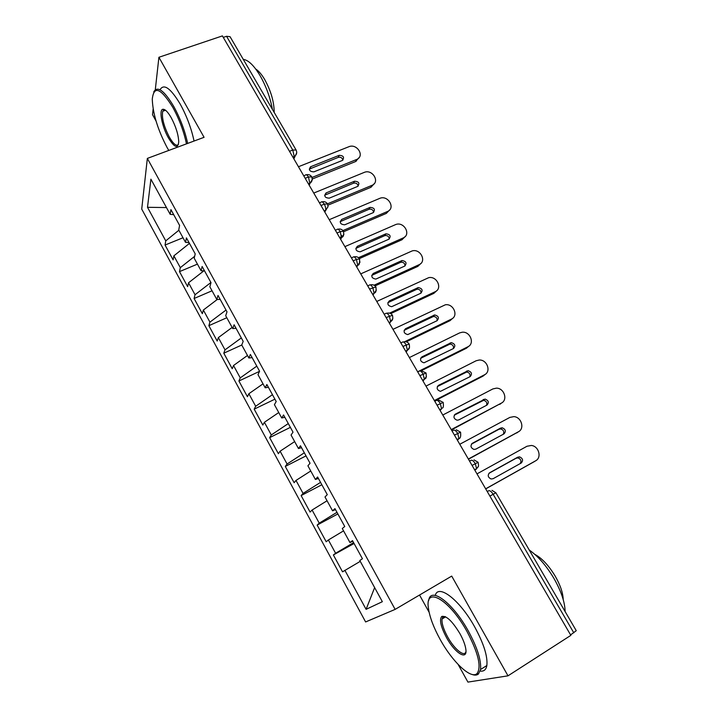 <?xml version="1.0" encoding="UTF-8"?>
<svg xmlns="http://www.w3.org/2000/svg" width="718" height="718" viewBox="0 0 718 718"><rect width="100%" height="100%" fill="white"/><g stroke="black" fill="none" stroke-linecap="round" stroke-linejoin="round"><path stroke-width="1.08" d="M419.536 595.034L429.14 612.31M458.165 664.518L467.93 682.1L508.003 675.826L570.846 635.367L222.409 35.9L158.911 57.278L155.294 89.696M141.724 209.082L365.615 621.95L395.142 609.385L147.343 158.409L141.724 209.082M153.149 108.948L152.512 114.674L156.039 121.01M223.792 353.193L241.751 345.017L243.196 341.355L234.104 324.769L232.731 328.548L225.694 315.714L226.996 311.827L218.021 295.448L216.8 299.469L209.853 286.787L211.002 282.659L202.135 266.486L201.067 270.74L194.201 258.211L195.206 253.858L186.438 237.873L185.513 242.352L178.737 229.975L179.59 225.398L170.938 209.611L170.157 214.314L150.906 179.177L147.495 207.305L165.75 240.871L165.059 245.044L173.119 259.889L173.882 255.832L180.308 267.652L179.491 271.619L187.649 286.635L188.538 282.784L195.036 294.739L194.093 298.5L202.341 313.685L203.356 310.041L209.934 322.131L208.857 325.685L217.195 341.05L218.353 337.613L225.003 349.854L223.792 353.193L232.228 368.729L233.521 365.516L240.252 377.892L238.906 381.007L247.441 396.731L248.868 393.733L255.68 406.262L254.19 409.152L262.824 425.056L264.395 422.292L271.287 434.964L269.654 437.63L278.387 453.722L280.11 451.191L287.074 464.016L285.297 466.44L294.138 482.72L296.004 480.432L303.059 493.41L301.129 495.591L310.077 512.069L312.097 510.031L319.241 523.162L317.15 525.091L326.205 541.767L328.377 539.981L335.611 553.273L333.367 554.951L342.531 571.824L360.256 561.35M241.733 344.99L248.859 357.986L252.126 357.636M344.864 570.289L366.09 609.331L382.353 601.693L359.79 560.498L362.437 558.757L352.502 540.636L349.953 542.548L342.28 528.529L344.748 526.5L334.938 508.613L332.569 510.812L324.985 496.973L327.282 494.648L317.598 476.994L315.399 479.471L307.914 465.811L310.032 463.209L300.474 445.779L298.455 448.526L291.059 435.036L293.007 432.164L283.565 414.959L281.716 417.975L274.42 404.647L276.197 401.515L266.872 384.516L265.184 387.792L257.977 374.634L259.593 371.242L250.385 354.459L248.859 357.986M335.611 553.273L353.588 542.62M328.377 539.981L343.554 530.862M319.241 523.162L336.966 512.32M312.097 510.031L327.058 500.751M349.953 542.548L352.798 541.184M303.059 493.41L320.542 482.379M296.004 480.432L310.759 470.99M332.569 510.812L335.494 509.618M287.074 464.016L304.324 452.798M280.11 451.191L294.658 441.597M315.399 479.471L318.397 478.457M271.287 434.964L288.286 423.566M264.395 422.292L278.746 412.545M298.455 448.526L301.524 447.691M255.68 406.262L272.445 394.685M248.868 393.733L263.021 383.843M281.716 417.975L284.849 417.302M240.252 377.892L256.793 366.144M233.521 365.516L247.477 355.473M265.184 387.792L268.388 387.28M225.003 349.854L241.32 337.936M218.353 337.613L232.12 327.435M209.934 322.131L226.026 310.059M203.356 310.041L217.294 299.46M232.731 328.548L236.06 328.35M195.036 294.739L210.912 282.506M188.538 282.784L203.885 270.821M216.8 299.469L220.193 299.424M180.308 267.652L194.632 256.326M173.882 255.832L189.453 243.384M201.067 270.74L204.522 270.839M289.489 151.319L292.764 150.044L226.547 36.286L223.271 37.39M226.547 36.286L230.056 36.69L296.094 150.008L292.764 150.044L294.218 156.479L292.809 157.027M165.75 240.871L178.872 230.236M147.495 207.305L166.459 207.565M185.513 242.352L189.031 242.603M573.799 632.827L493.149 494.28L495.878 492.781L576.258 630.682L570.577 634.909M147.343 158.409L204.074 137.309L158.911 57.278M508.003 675.826L451.712 576.096L395.142 609.385M442.189 616.277L442.378 616.834M442.602 617.507L442.934 618.467M366.09 609.331L374.634 587.602M170.157 214.314L173.729 214.7M165.059 245.044L183 237.757M312.258 179.662L310.086 183.126C312.052 181.825 312.608 179.742 311.756 176.87L308.462 177.005L305.186 178.324M179.491 271.619L197.441 264.125M194.093 298.5L212.043 290.781M208.857 325.685L226.807 317.742M238.906 381.007L259.548 371.341M254.19 409.152L274.913 399.172M269.654 437.63L290.377 427.363M285.297 466.44L306.021 455.885M301.129 495.591L321.844 484.749M317.15 525.091L337.864 513.944M333.367 554.951L354.073 543.499M324.787 212.034L328.036 206.488L327.516 203.903L324.267 204.154L320.991 205.51M343.455 231.268L340.251 231.627L336.984 233.027M340.673 239.372L341.499 237.766L340.09 238.367L341.624 235.387M351.443 257.906L352.852 257.286C353.687 256.299 354.88 257.008 356.433 259.422L357.717 265.328C357.241 264.152 359.915 267.67 359.592 258.947L356.433 259.422L353.166 260.867M367.715 285.899L369.115 285.261C370.003 284.337 371.233 285.1 372.813 287.55L374.087 293.321C373.988 292.361 376.824 294.209 375.918 286.958L369.546 289.04M384.184 314.224L385.584 313.569C386.517 312.707 387.783 313.524 389.38 316.019L390.646 321.655L391.795 320.641C392.827 319.582 393.042 317.796 392.441 315.301L386.113 317.553M409.161 343.994L402.888 346.408M426.088 373.028L419.868 375.622M443.212 402.421L437.056 405.185M452.053 430.997L453.453 430.261C454.593 429.696 456.011 430.746 457.707 433.394L458.955 438.519C460.471 438.42 461.001 436.302 460.552 432.164L454.449 435.126M469.545 461.091L470.945 460.337C472.139 459.852 473.602 460.956 475.316 463.649L476.564 468.648L477.847 467.274C477.865 466.099 479.166 468.073 478.107 462.284L472.067 465.426M359.144 157.529L355.536 161.559L312.294 179.006M355.536 161.559L357.043 159.288C364.915 155.644 356.756 143.196 348.849 146.732L298.455 166.729M309.287 169.116L338.304 157.359C340.736 156.883 342.262 157.807 342.881 160.123M356.478 159.549L312.025 177.463M342.244 160.491L313.937 171.844C309.637 171.665 308.507 169.978 310.544 166.773L339.192 155.33C343.446 155.546 344.55 157.224 342.504 160.365L342.244 160.491M374.356 183.53L370.955 187.281L327.964 205.177M370.847 187.326L371.951 185.352C380.45 182.031 372.346 168.685 364.143 172.437L313.757 193.061M324.617 195.242L353.561 183.18C356.101 182.686 357.636 183.664 358.165 186.115M371.852 185.397L327.471 203.84M357.591 186.447L329.293 198.15C324.841 197.899 323.773 196.149 326.08 192.918L354.512 181.232C358.91 181.519 359.96 183.243 357.663 186.411L357.591 186.447M389.721 209.844L386.338 213.39L343.662 231.699M386.338 213.39L387.397 211.541C395.95 208.256 388.016 194.686 379.732 198.374L329.23 219.69M340.135 221.656L369.088 209.252C371.691 208.821 373.207 209.88 373.62 212.411M387.397 211.541L342.971 230.577M373.118 212.69L344.694 224.815C340.233 224.375 339.237 222.58 341.714 219.412L370.084 207.385C374.491 207.771 375.505 209.539 373.118 212.69M405.239 236.473L401.999 239.74L359.368 258.597M401.999 239.74L403.121 237.981C411.387 234.732 404.171 221.386 395.86 224.483L344.891 246.633M355.832 248.374L384.902 235.585C387.541 235.316 388.985 236.464 389.237 239.013M403.121 237.981L358.506 257.69M388.824 239.238L360.176 251.812C355.85 251.174 354.916 249.334 357.393 246.265L385.961 233.799C390.26 234.364 391.211 236.177 388.824 239.238M420.91 263.416L417.84 266.396L375.065 285.899M417.84 266.396L419.025 264.718C427.004 261.505 420.47 248.392 412.177 250.914L360.732 273.881M371.727 275.389L400.895 262.223C403.561 262.124 404.934 263.353 405.024 265.92M419.025 264.718L374.051 285.199M404.71 266.091L375.837 279.096C371.655 278.288 370.793 276.394 373.252 273.432L402.017 260.526C406.191 261.262 407.088 263.111 404.71 266.091M186.474 143.851C183.808 131.313 179.24 119.107 172.76 107.233C160.67 87.964 153.84 85.28 152.27 99.165C152.835 113.632 157.763 129.725 167.052 147.432L168.784 150.43M153.733 91.913C157.43 85.541 164.099 90.36 173.72 106.39C180.254 118.344 184.903 130.685 187.658 143.412M171.261 117.788C175.919 126.655 178.414 134.67 178.746 141.832C177.902 149.03 174.456 147.702 168.407 137.865C162.097 126.889 158.678 109.926 162.815 109.298C164.996 108.992 167.815 111.82 171.261 117.788M165.194 109.998L164.027 109.917L162.744 111.236C161.559 117.447 163.758 126.063 169.322 137.084C173.496 144.21 176.547 146.634 178.486 144.354M243.276 59.388C248.347 60.043 253.939 65.446 260.06 75.605C266.082 86.205 270.201 97.451 272.409 109.36M255.752 69.063C258.695 70.947 261.684 74.439 264.709 79.554C270.982 91.015 274.141 101.974 274.195 112.43M160.042 89.714C163.848 83.315 170.57 88.099 180.2 104.074C186.734 116.002 191.347 128.325 194.048 141.033M467.005 631.517C448.929 598.588 424.455 585.556 428.466 608.532C429.75 617.247 433.618 627.496 440.071 639.289C452.169 661.556 470.945 679.578 476.994 673.583C481.679 667.076 478.35 653.057 467.005 631.517M428.718 600.463C430.342 586.292 452.546 602.348 468.244 630.871C477.326 647.618 481.419 660.497 480.53 669.535L478.448 673.987C476.896 675.315 474.724 675.458 471.95 674.417M459.897 633.572C463.092 639.37 465.049 644.441 465.767 648.785C467.974 661.35 454.925 653.281 446.443 637.449C440.861 626.841 439.254 619.894 441.615 616.618C445.977 615.12 452.071 620.774 459.897 633.572M445.151 616.618L443.033 617.031L442.046 618.997C441.588 623.17 443.437 629.121 447.601 636.848C454.243 649.09 464.528 657.598 465.928 651.648M529.247 550.033C537.988 556.091 546.183 565.497 553.838 578.25C561.18 591.147 564.94 602.249 565.111 611.556M534.766 554.323C541.866 558.128 548.669 565.389 555.193 576.123C560.318 585.098 562.993 592.906 563.208 599.548M435.261 595.393C438.267 583.554 459.717 599.808 474.688 626.913C483.761 643.597 487.818 656.467 486.849 665.523C486.068 669.768 483.851 671.608 480.189 671.052M436.732 290.682L433.86 293.357L390.718 313.622M433.86 293.357L435.108 291.759C442.818 288.582 436.903 275.712 428.682 277.678L376.753 301.452M387.828 302.709L417.068 289.183C419.761 289.255 421.062 290.566 420.981 293.141M435.108 291.759L389.533 313.156M420.775 293.249L391.687 306.694C387.657 305.706 386.858 303.786 389.3 300.914L418.262 287.568C422.301 288.465 423.144 290.359 420.775 293.249M452.708 318.262L450.069 320.632L406.253 341.831M450.069 320.632L451.38 319.124C458.838 315.956 453.489 303.328 445.357 304.782L392.97 329.347M404.126 330.343L433.43 316.476C436.131 316.701 437.361 318.11 437.109 320.686M451.38 319.124L404.719 341.687M437.029 320.731L407.734 334.597C403.848 333.457 403.112 331.501 405.535 328.709L434.686 314.942C438.599 315.983 439.38 317.912 437.029 320.731M468.845 346.175L466.458 348.212L421.295 370.73L426.079 373.01C426.842 380.657 424.643 377.883 424.383 379.364L422.722 380.531M466.458 348.212L467.84 346.803C475.056 343.644 470.227 331.258 462.212 332.228L459.583 332.919L409.377 357.564M420.631 358.3L449.971 344.084C452.681 344.478 453.83 345.968 453.408 348.553M467.84 346.803L417.652 371.807M453.471 348.526L423.979 362.814C420.245 361.54 419.572 359.547 421.96 356.846L451.29 342.648C455.068 343.823 455.795 345.78 453.471 348.526M485.144 374.419L483.043 376.124L434.614 400.994M483.043 376.124L484.488 374.796C491.48 371.655 487.118 359.494 479.238 360.014L476.142 360.759L425.971 386.122M437.343 386.58L466.691 372.032C469.428 372.597 470.487 374.168 469.886 376.762M484.488 374.796L434.345 400.536M470.102 376.645L440.43 391.355C436.84 389.955 436.221 387.944 438.581 385.306L468.082 370.694C471.735 371.987 472.408 373.97 470.102 376.645M501.595 402.986L451.442 429.938M499.827 404.36L501.344 403.13C508.111 399.989 504.171 388.043 496.443 388.142L492.889 388.923L442.773 415.031M454.288 415.183L483.6 400.321C486.364 401.057 487.342 402.726 486.517 405.32M501.344 403.13L451.245 429.606M486.939 405.105L458.793 419.913L457.097 420.227C453.632 418.72 453.076 416.682 455.4 414.106L485.063 399.073C488.59 400.473 489.209 402.484 486.939 405.105M518.091 432.003L468.468 459.242M516.798 432.927L518.387 431.787C524.966 428.646 521.385 416.907 513.819 416.628L509.843 417.418L459.771 444.271M471.475 444.101L499.019 429.256L500.697 428.942C503.515 429.885 504.386 431.653 503.309 434.246M518.387 431.787L468.351 459.035M503.964 433.896L475.855 449.127L473.97 449.441C470.64 447.835 470.128 445.77 472.426 443.257L500.545 428.107L502.223 427.793C505.634 429.292 506.217 431.33 503.964 433.896M534.488 461.512L485.709 488.895M533.977 461.827L535.637 460.794C542.036 457.635 538.778 446.084 531.365 445.465L526.985 446.255L476.976 473.88M488.949 473.315L516.143 458.228L517.983 457.913C520.9 459.107 521.645 461.001 520.2 463.586M535.637 460.794L485.664 488.814M521.205 463.029L493.122 478.7L491.067 478.996C487.863 477.308 487.387 475.226 489.649 472.758L517.741 457.178L519.59 456.863C522.884 458.452 523.422 460.507 521.205 463.029M487.262 491.561L488.653 490.78C489.909 490.376 491.408 491.543 493.149 494.28L489.9 496.111M293.554 158.301L294.838 156.174C296.785 154.379 297.207 152.324 296.094 150.008M303.741 175.829L305.222 175.228C305.94 174.169 307.026 174.761 308.462 177.005L309.79 183.252L308.39 183.826M296.696 152.871L293.868 158.849M309.081 185.02L310.086 183.126L309.216 185.253M319.474 202.898L320.883 202.314C321.637 201.202 322.759 201.821 324.267 204.154C325.586 206.73 326.017 208.785 325.559 210.338L324.15 210.939M335.369 230.245L336.769 229.643C337.568 228.584 338.725 229.248 340.251 231.627L341.499 237.766L343.931 234.212M356.747 267.033L357.627 265.507L356.227 266.127M373.019 295.017L373.952 293.572L372.552 294.218M389.479 323.342L390.475 321.978L389.075 322.642M400.841 342.89L402.242 342.217C403.229 341.427 404.53 342.298 406.155 344.828L407.411 350.33L405.796 351.407M406.137 352.008L409.538 347.395M417.705 371.906L419.106 371.206C420.147 370.497 421.484 371.421 423.126 373.988L424.383 379.364L422.57 380.28M423.001 381.016L426.429 376.582M434.776 401.272L436.176 400.554C437.262 399.917 438.644 400.904 440.313 403.507L441.561 408.757L439.856 410.005M440.071 410.373L441.256 409.278M457.348 440.098L458.596 439.093L457.195 439.838M474.831 470.182L476.151 469.276L474.751 470.048M328 206.766L325.55 210.347L324.141 210.93M356.164 266.019L357.627 265.507L360.041 261.989M372.462 294.066L373.952 293.572L376.349 290.099M388.968 322.454L390.475 321.978L392.845 318.568M457.025 439.551L458.955 438.519L458.596 439.093M474.571 469.743L476.564 468.648L476.142 469.276M478.296 466.431L476.151 469.276M310.885 166.621L310.086 168.622M339.192 155.33L338.304 157.359M326.205 192.864L325.353 194.793M354.512 181.232L353.561 183.18M341.714 219.412L340.799 221.261M370.003 207.421L368.998 209.288M357.393 246.265L356.415 248.024M385.665 233.906L384.606 235.692M373.252 273.432L372.22 275.102M401.515 260.697L400.393 262.393M389.3 300.914L388.205 302.493M417.544 287.792L416.359 289.408M405.535 328.709L404.369 330.208M433.762 315.211L432.505 316.728M421.96 356.846L420.73 358.246M450.168 342.935L448.849 344.371M438.581 385.306L437.379 386.517M466.763 371L465.372 372.337M455.4 414.106L454.422 414.977M483.555 399.387L482.101 400.626M472.426 443.257L471.726 443.796M500.545 428.107L499.019 429.256M517.741 457.178L516.143 458.228M311.756 176.87C310.472 174.959 308.668 174.259 306.344 174.761M327.498 203.876C326.196 201.982 324.383 201.291 322.05 201.821M343.437 231.232C342.127 229.329 340.296 228.647 337.936 229.195M359.574 258.92C358.246 256.99 356.388 256.317 354.001 256.882M343.455 231.259C344.496 237.452 341.723 236.976 341.939 237.407L340.054 238.313M375.909 286.931C374.563 284.983 372.678 284.31 370.255 284.902M392.432 315.283C391.166 313.416 389.362 312.707 387.038 313.165M405.67 351.192L408.309 349.576C408.039 349.442 410.238 349.244 409.161 343.985C407.968 342.208 406.271 341.472 404.054 341.768M443.203 402.403L438.662 400.079M460.552 432.164L456.244 429.786M443.212 402.412C443.984 409.79 442.073 407.151 441.561 408.757L439.694 409.727M478.107 462.284L474.015 459.879M495.878 492.781L491.983 490.349M357.043 159.288L356.101 161.299M310.544 166.773L309.754 168.784M371.951 185.352L370.955 187.281M326.08 192.918L325.227 194.847M370.084 207.385L369.088 209.252M385.961 233.799L384.902 235.585M402.017 260.526L400.895 262.223M162.744 111.236L165.526 110.249M164.027 109.917L162.815 109.298M486.849 665.523L480.53 669.535M442.046 618.997L445.618 616.843M443.033 617.031L441.615 616.618M476.994 673.583L478.448 673.987M418.262 287.568L417.068 289.183M434.686 314.942L433.43 316.476M451.29 342.648L449.971 344.084M468.082 370.694L466.691 372.032M485.063 399.073L483.6 400.321M502.223 427.793L500.697 428.942M519.59 456.863L517.983 457.913"/></g></svg>
